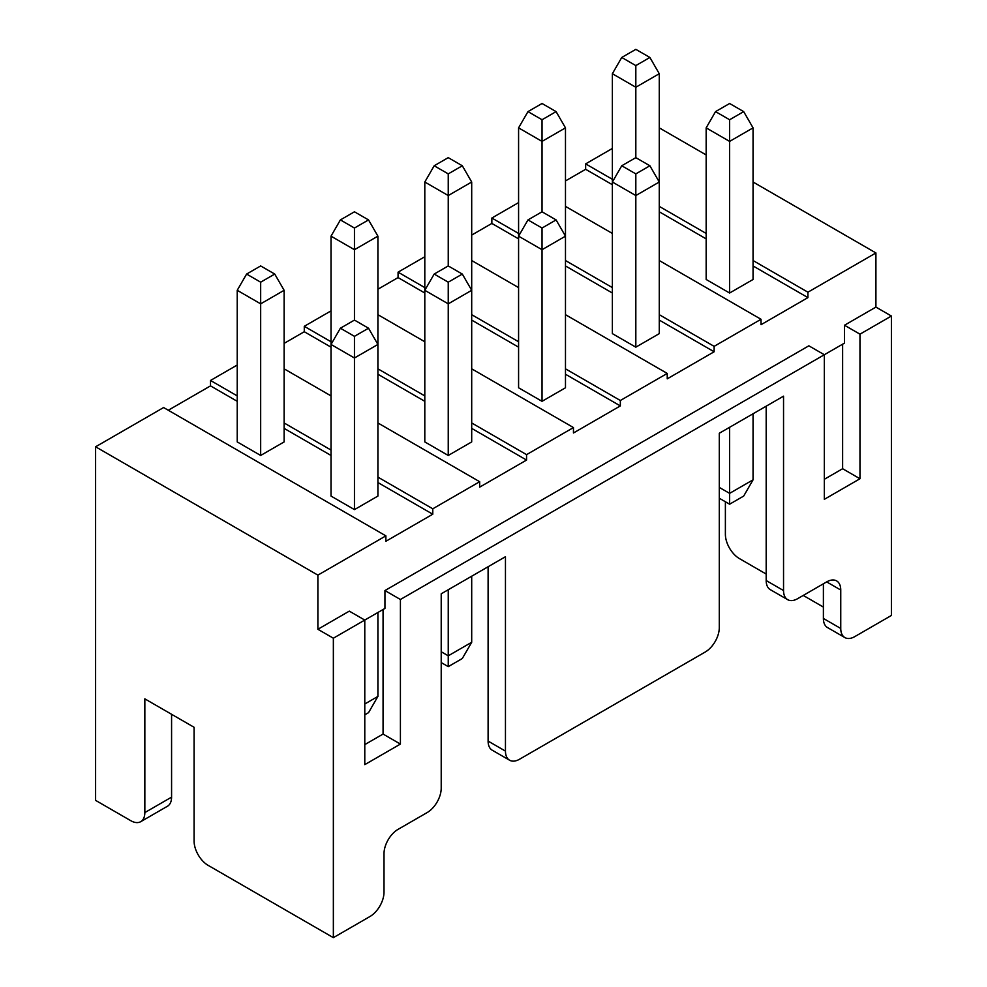 <?xml version="1.0" encoding="UTF-8"?>
<svg xmlns="http://www.w3.org/2000/svg" width="987" height="987" viewBox="0 0 987 987"><rect width="100%" height="100%" fill="white"/><g stroke="black" fill="none" stroke-linecap="round" stroke-linejoin="round"><path stroke-width="1.48" d="M95.603 446.79L317.888 575.125L385.88 535.867L163.608 407.545L95.603 446.79L95.603 800.383L130.778 820.691A19.9 11.486 -120 0 0 140.722 821.677A19.9 11.486 -120 0 0 144.842 812.572L144.842 698.858L194.081 727.283L194.081 840.998A19.9 11.486 -120 0 0 208.146 865.365L333.359 937.65L369.94 916.528A19.9 11.486 120 0 0 384.005 892.162L384.005 853.718A19.9 11.486 -60 0 1 398.069 829.351L427.149 812.572A19.9 11.486 120 0 0 441.214 788.206L441.214 593.804L505.455 556.717L505.455 751.107A19.9 11.486 120 0 0 509.576 760.212A19.9 11.486 120 0 0 519.532 759.237L705.224 652.025A19.9 11.486 120 0 0 719.289 627.658L719.289 433.256L783.542 396.169L783.542 590.559A19.9 11.486 120 0 0 787.663 599.664A19.9 11.486 120 0 0 797.607 598.69L826.674 581.898A19.9 11.486 -60 0 1 836.631 580.911A19.9 11.486 -60 0 1 840.751 590.016L826.674 581.898M840.751 590.016L840.751 628.472A19.9 11.486 120 0 0 844.872 637.577A19.9 11.486 120 0 0 854.816 636.59L891.397 615.469L891.397 316.025L875.913 307.093L844.502 325.241L859.973 334.174L859.973 478.744L842.627 468.726L842.627 344.192M725.383 501.754L725.383 534.251A19.9 11.486 -120 0 0 739.46 558.617L766.183 574.052M803.233 595.432L823.392 607.079M333.359 937.65L333.359 638.207L364.783 620.07L364.783 764.641L400.414 744.075L400.414 599.491L824.33 354.74L824.33 499.323L859.973 478.744M859.973 334.174L891.397 316.025M509.576 760.212L492.229 750.206A19.9 11.486 -60 0 1 488.109 741.089L488.109 566.735M383.067 609.51L383.067 734.057L364.783 744.617M844.872 637.577L827.513 627.559A19.9 11.486 -60 0 1 823.392 618.454L823.392 583.798M824.33 479.287L842.627 468.726M766.183 406.188L766.183 580.541A19.9 11.486 -60 0 0 770.304 589.658L787.663 599.664M612.372 148.445L585.649 163.879L585.649 169.295L565.477 180.929M518.582 202.594L491.859 218.028L491.859 223.432L471.7 235.079M424.805 256.743L398.069 272.165L398.069 277.581L377.91 289.228M331.015 310.88L304.28 326.315L304.28 331.731L284.12 343.377M237.225 365.03L210.502 380.464L210.502 385.88L168.296 410.247M753.056 182.015L875.913 252.943L875.913 307.093M706.161 154.934L659.267 127.866M317.888 575.125L317.888 629.274L349.299 611.138L364.783 620.07L384.942 608.424L384.942 590.559L400.414 599.491M844.502 325.241L844.502 343.106L824.33 354.74L808.859 345.808L384.942 590.559M635.825 157.649L649.89 165.767L659.267 182.015L659.267 73.717L635.825 87.251L612.372 73.717L612.372 182.015L621.748 165.767L635.825 157.649L635.825 65.598L621.748 57.468L612.372 73.717M729.615 103.499L743.68 111.617L729.615 119.748L715.538 111.617L729.615 103.499M621.748 57.468L635.825 49.35L649.89 57.468L635.825 65.598M743.68 111.617L753.056 127.866L729.615 141.4L706.161 127.866L706.161 279.481L729.615 293.016L753.056 279.481L753.056 127.866M729.615 427.309L729.615 493.364L753.056 479.83L753.056 413.763M715.538 111.617L706.161 127.866M729.615 119.748L729.615 293.016M659.267 260.531L761.026 319.282L761.026 324.698L807.921 297.618L753.056 265.947M706.161 238.866L659.267 211.798M612.372 184.717L585.649 169.295M807.921 297.618L807.921 292.201L753.056 260.531M706.161 233.45L659.267 206.382M612.372 179.301L585.649 163.879M875.913 252.943L807.921 292.201M491.859 218.028L518.582 233.45M565.477 260.531L612.372 287.599M659.267 314.68L714.132 346.351L714.132 351.767L659.267 320.096M565.477 206.382L612.372 233.45M761.026 319.282L714.132 346.351M398.069 272.165L424.805 287.599M471.7 314.68L518.582 341.749M565.477 368.83L620.342 400.5L620.342 405.916L565.477 374.233M471.7 260.531L518.582 287.599M565.477 314.68L667.237 373.431L620.342 400.5M304.28 326.315L331.015 341.749M377.91 368.83L424.805 395.898M471.7 422.967L526.564 454.649L526.564 460.065L471.7 428.383M377.91 314.68L424.805 341.749M471.7 368.83L573.459 427.568L526.564 454.649M210.502 380.464L237.225 395.898M284.12 422.967L331.015 450.047M377.91 477.116L432.775 508.798L432.775 514.215L377.91 482.532M284.12 368.83L331.015 395.898M377.91 422.967L479.67 481.718L432.775 508.798M385.88 535.867L385.88 541.283L432.775 514.215M479.67 481.718L479.67 487.134L526.564 460.065M573.459 427.568L573.459 432.985L620.342 405.916M667.237 373.431L667.237 378.835L714.132 351.767M383.067 734.057L400.414 744.075M333.359 638.207L317.888 629.274M171.578 714.292L171.578 797.138A19.9 11.486 60 0 1 167.457 806.243L140.722 821.677M331.015 455.463L284.12 428.383M237.225 401.314L210.502 385.88M237.225 441.917L260.667 455.463L284.12 441.917L284.12 290.301L260.667 303.848L237.225 290.301L237.225 441.917M340.392 328.215L331.015 344.451L331.015 496.066L354.456 509.613L377.91 496.066L377.91 344.451L354.456 357.997L331.015 344.451L331.015 236.164L354.456 249.699L354.456 320.084L368.533 328.215L354.456 336.333L340.392 328.215L354.456 320.084M260.667 455.463L260.667 282.183L246.602 274.065L237.225 290.301M246.602 274.065L260.667 265.935L274.744 274.065L284.12 290.301M274.744 274.065L260.667 282.183M368.533 328.215L377.91 344.451L377.91 236.164L354.456 249.699L354.456 228.034L340.392 219.916L331.015 236.164M354.456 336.333L354.456 509.613M377.91 612.495L377.91 696.415L364.783 704.002M377.91 696.415L368.533 712.663L364.783 714.835M424.805 401.314L377.91 374.233M331.015 347.165L304.28 331.731M434.181 274.065L424.805 290.301L424.805 441.917L448.246 455.463L471.7 441.917L471.7 290.301L448.246 303.848L424.805 290.301L424.805 182.015L448.246 195.549L448.246 265.935L462.311 274.065L448.246 282.183L434.181 274.065L448.246 265.935M340.392 219.916L354.456 211.798L368.533 219.916L377.91 236.164M368.533 219.916L354.456 228.034M462.311 274.065L471.7 290.301L471.7 182.015L448.246 195.549L448.246 173.885L434.181 165.767L424.805 182.015M448.246 282.183L448.246 455.463M471.7 576.211L471.7 642.278L448.246 655.812L441.214 651.753M471.7 642.278L462.311 658.514L448.246 666.644L448.246 589.745M448.246 666.644L441.214 662.573M518.582 347.165L471.7 320.096M424.805 293.016L398.069 277.581M527.971 219.916L518.582 236.164L518.582 387.78L542.036 401.314L565.477 387.78L565.477 236.164L542.036 249.699L518.582 236.164L518.582 127.866L542.036 141.4L542.036 211.798L556.1 219.916L542.036 228.034L527.971 219.916L542.036 211.798M434.181 165.767L448.246 157.649L462.311 165.767L471.7 182.015M462.311 165.767L448.246 173.885M556.1 219.916L565.477 236.164L565.477 127.866L542.036 141.4L542.036 119.748L527.971 111.617L518.582 127.866M542.036 228.034L542.036 401.314M612.372 293.016L565.477 265.947M518.582 238.866L491.859 223.432M612.372 333.631L635.825 347.165L659.267 333.631L659.267 182.015L635.825 195.549L612.372 182.015L612.372 333.631M527.971 111.617L542.036 103.499L556.1 111.617L565.477 127.866M556.1 111.617L542.036 119.748M649.89 165.767L635.825 173.885L621.748 165.767M635.825 173.885L635.825 347.165M649.89 57.468L659.267 73.717M753.056 479.83L743.68 496.079L729.615 504.197L719.289 498.238M719.289 487.405L729.615 493.364L729.615 504.197M505.455 751.107L488.109 741.089M840.751 628.472L823.392 618.454M171.578 797.138L144.842 812.572M783.542 590.559L766.183 580.541"/></g></svg>
